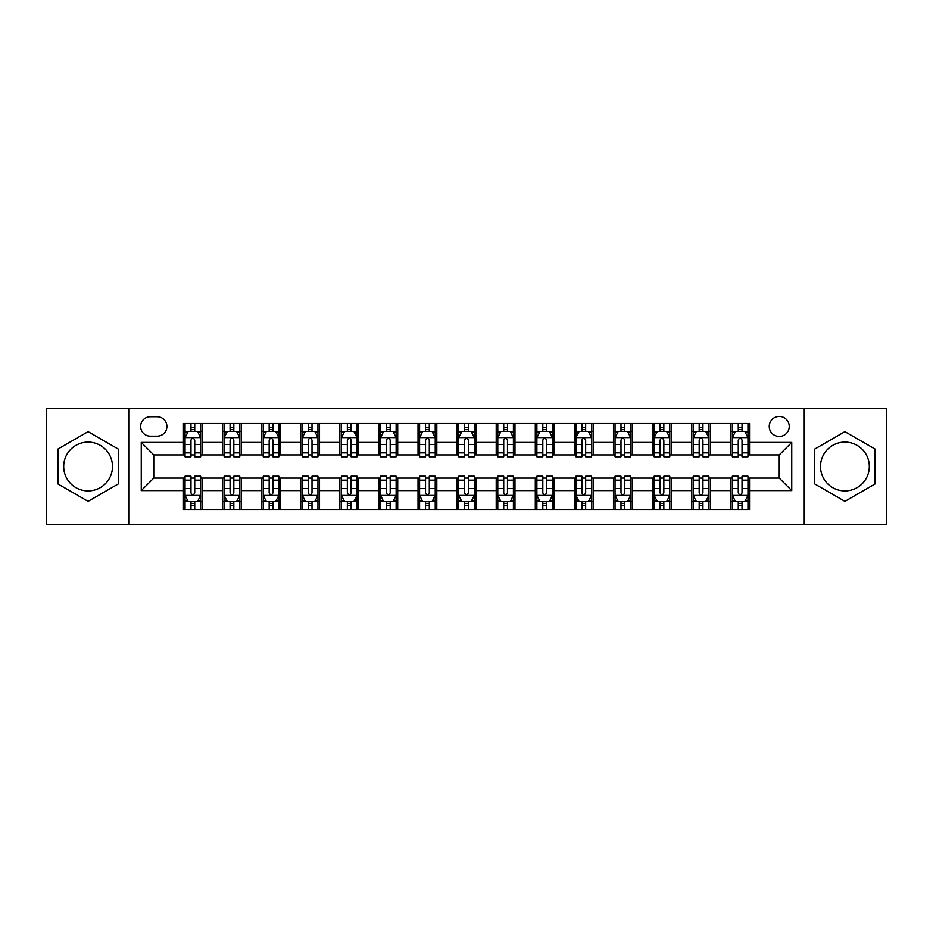 <?xml version="1.0" encoding="UTF-8"?>
<svg xmlns="http://www.w3.org/2000/svg" width="933" height="933" viewBox="0 0 933 933"><rect width="100%" height="100%" fill="white"/><g stroke="black" fill="none" stroke-linecap="round" stroke-linejoin="round"><path stroke-width="1.4" d="M844.913 442.102A24.398 24.398 0 0 0 820.515 466.5A24.398 24.398 0 0 0 844.913 490.898A24.398 24.398 0 0 0 869.311 466.5A24.398 24.398 0 0 0 844.913 442.102M779.242 416.456A10.006 10.006 0 0 0 769.235 426.474A10.006 10.006 0 0 0 779.242 436.481A10.006 10.006 0 0 0 789.248 426.474A10.006 10.006 0 0 0 779.242 416.456M88.087 490.898A24.398 24.398 0 0 1 63.689 466.5A24.398 24.398 0 0 1 88.087 442.102A24.398 24.398 0 0 1 112.485 466.5A24.398 24.398 0 0 1 88.087 490.898M804.258 524.358L886.35 524.358L886.35 408.642L804.258 408.642L804.258 524.358L128.742 524.358L128.742 408.642L46.65 408.642L46.65 524.358L128.742 524.358M150.318 436.166L157.199 436.166A9.692 9.692 0 0 0 166.902 426.474A9.692 9.692 0 0 0 157.199 416.771L150.318 416.771A9.692 9.692 0 0 0 140.626 426.474A9.692 9.692 0 0 0 150.318 436.166M804.258 408.642L128.742 408.642M183.474 490.583L141.256 490.583L141.256 442.417L183.474 442.417L183.474 454.931L153.758 454.931L153.758 478.069L183.474 478.069L183.474 509.5L749.526 509.5L749.526 478.069L779.242 478.069L779.242 454.931L749.526 454.931L749.526 442.417L791.744 442.417L791.744 490.583L749.526 490.583M749.526 442.417L749.526 423.5L183.474 423.5L183.474 442.417M730.761 423.5L730.761 454.931L732.323 454.931M738.271 454.931L742.027 454.931M747.963 454.931L749.526 454.931M730.761 454.931L708.87 454.931M691.668 423.5L691.668 454.931L693.231 454.931M699.179 454.931L702.934 454.931M691.668 454.931L669.777 454.931M652.575 423.5L652.575 454.931L654.138 454.931M660.086 454.931L663.841 454.931M652.575 454.931L630.685 454.931M613.482 423.5L613.482 454.931L615.045 454.931M620.993 454.931L624.748 454.931M613.482 454.931L591.592 454.931M574.39 423.5L574.39 454.931L575.953 454.931M581.9 454.931L585.656 454.931M574.39 454.931L552.499 454.931M535.297 423.5L535.297 454.931L536.872 454.931M542.808 454.931L546.563 454.931M535.297 454.931L513.407 454.931M496.204 423.5L496.204 454.931L497.779 454.931M503.715 454.931L507.47 454.931M496.204 454.931L474.314 454.931M457.123 423.5L457.123 454.931L458.686 454.931M464.622 454.931L468.378 454.931M457.123 454.931L435.221 454.931M418.031 423.5L418.031 454.931L419.593 454.931M425.53 454.931L429.285 454.931M418.031 454.931L396.128 454.931M378.938 423.5L378.938 454.931L380.501 454.931M386.437 454.931L390.192 454.931M378.938 454.931L357.047 454.931M339.845 423.5L339.845 454.931L341.408 454.931M347.344 454.931L351.1 454.931M339.845 454.931L317.955 454.931M300.753 423.5L300.753 454.931L302.315 454.931M308.252 454.931L312.007 454.931M300.753 454.931L278.862 454.931M261.66 423.5L261.66 454.931L263.223 454.931M269.159 454.931L272.914 454.931M261.66 454.931L239.769 454.931M222.567 423.5L222.567 454.931L224.13 454.931M230.066 454.931L233.821 454.931M222.567 454.931L200.677 454.931M183.474 454.931L185.037 454.931M190.973 454.931L194.729 454.931M183.474 478.069L185.037 478.069M190.973 478.069L194.729 478.069M200.677 478.069L202.239 478.069L202.239 509.5M224.13 478.069L202.239 478.069M230.066 478.069L233.821 478.069M239.769 478.069L241.332 478.069L241.332 509.5M263.223 478.069L241.332 478.069M269.159 478.069L272.914 478.069M278.862 478.069L280.425 478.069L280.425 509.5M302.315 478.069L280.425 478.069M308.252 478.069L312.007 478.069M317.955 478.069L319.518 478.069L319.518 509.5M341.408 478.069L319.518 478.069M347.344 478.069L351.1 478.069M357.047 478.069L358.61 478.069L358.61 509.5M380.501 478.069L358.61 478.069M386.437 478.069L390.192 478.069M396.128 478.069L397.703 478.069L397.703 509.5M419.593 478.069L397.703 478.069M425.53 478.069L429.285 478.069M435.221 478.069L436.796 478.069L436.796 509.5M458.686 478.069L436.796 478.069M464.622 478.069L468.378 478.069M474.314 478.069L475.877 478.069L475.877 509.5M497.779 478.069L475.877 478.069M503.715 478.069L507.47 478.069M513.407 478.069L514.969 478.069L514.969 509.5M536.872 478.069L514.969 478.069M542.808 478.069L546.563 478.069M552.499 478.069L554.062 478.069L554.062 509.5M575.953 478.069L554.062 478.069M581.9 478.069L585.656 478.069M591.592 478.069L593.155 478.069L593.155 509.5M615.045 478.069L593.155 478.069M620.993 478.069L624.748 478.069M630.685 478.069L632.247 478.069L632.247 509.5M654.138 478.069L632.247 478.069M660.086 478.069L663.841 478.069M669.777 478.069L671.34 478.069L671.34 509.5M693.231 478.069L671.34 478.069M699.179 478.069L702.934 478.069M708.87 478.069L710.433 478.069L710.433 509.5M732.323 478.069L710.433 478.069M738.271 478.069L742.027 478.069M747.963 478.069L749.526 478.069M202.239 423.5L202.239 454.931M183.474 431.314L185.037 431.314M190.973 431.314L194.729 431.314M200.677 431.314L202.239 431.314M183.474 501.686L185.037 501.686M190.973 501.686L194.729 501.686M200.677 501.686L202.239 501.686M222.567 478.069L222.567 509.5M241.332 423.5L241.332 454.931M222.567 431.314L224.13 431.314M230.066 431.314L233.821 431.314M239.769 431.314L241.332 431.314M222.567 501.686L224.13 501.686M230.066 501.686L233.821 501.686M239.769 501.686L241.332 501.686M261.66 478.069L261.66 509.5M261.66 501.686L263.223 501.686M269.159 501.686L272.914 501.686M278.862 501.686L280.425 501.686M280.425 423.5L280.425 454.931M261.66 431.314L263.223 431.314M269.159 431.314L272.914 431.314M278.862 431.314L280.425 431.314M300.753 478.069L300.753 509.5M300.753 501.686L302.315 501.686M308.252 501.686L312.007 501.686M317.955 501.686L319.518 501.686M319.518 423.5L319.518 454.931M300.753 431.314L302.315 431.314M308.252 431.314L312.007 431.314M317.955 431.314L319.518 431.314M339.845 478.069L339.845 509.5M339.845 501.686L341.408 501.686M347.344 501.686L351.1 501.686M357.047 501.686L358.61 501.686M358.61 423.5L358.61 454.931M339.845 431.314L341.408 431.314M347.344 431.314L351.1 431.314M357.047 431.314L358.61 431.314M378.938 478.069L378.938 509.5M378.938 501.686L380.501 501.686M386.437 501.686L390.192 501.686M396.128 501.686L397.703 501.686M397.703 423.5L397.703 454.931M378.938 431.314L380.501 431.314M386.437 431.314L390.192 431.314M396.128 431.314L397.703 431.314M418.031 478.069L418.031 509.5M418.031 501.686L419.593 501.686M425.53 501.686L429.285 501.686M435.221 501.686L436.796 501.686M436.796 423.5L436.796 454.931M418.031 431.314L419.593 431.314M425.53 431.314L429.285 431.314M435.221 431.314L436.796 431.314M457.123 478.069L457.123 509.5M457.123 501.686L458.686 501.686M464.622 501.686L468.378 501.686M474.314 501.686L475.877 501.686M475.877 423.5L475.877 454.931M457.123 431.314L458.686 431.314M464.622 431.314L468.378 431.314M474.314 431.314L475.877 431.314M496.204 478.069L496.204 509.5M496.204 501.686L497.779 501.686M503.715 501.686L507.47 501.686M513.407 501.686L514.969 501.686M514.969 423.5L514.969 454.931M496.204 431.314L497.779 431.314M503.715 431.314L507.47 431.314M513.407 431.314L514.969 431.314M535.297 478.069L535.297 509.5M535.297 501.686L536.872 501.686M542.808 501.686L546.563 501.686M552.499 501.686L554.062 501.686M554.062 423.5L554.062 454.931M535.297 431.314L536.872 431.314M542.808 431.314L546.563 431.314M552.499 431.314L554.062 431.314M574.39 478.069L574.39 509.5M574.39 501.686L575.953 501.686M581.9 501.686L585.656 501.686M591.592 501.686L593.155 501.686M593.155 423.5L593.155 454.931M574.39 431.314L575.953 431.314M581.9 431.314L585.656 431.314M591.592 431.314L593.155 431.314M613.482 478.069L613.482 509.5M613.482 501.686L615.045 501.686M620.993 501.686L624.748 501.686M630.685 501.686L632.247 501.686M632.247 423.5L632.247 454.931M613.482 431.314L615.045 431.314M620.993 431.314L624.748 431.314M630.685 431.314L632.247 431.314M652.575 478.069L652.575 509.5M652.575 501.686L654.138 501.686M660.086 501.686L663.841 501.686M669.777 501.686L671.34 501.686M671.34 423.5L671.34 454.931M652.575 431.314L654.138 431.314M660.086 431.314L663.841 431.314M669.777 431.314L671.34 431.314M691.668 478.069L691.668 509.5M691.668 501.686L693.231 501.686M699.179 501.686L702.934 501.686M708.87 501.686L710.433 501.686M710.433 423.5L710.433 454.931M691.668 431.314L693.231 431.314M699.179 431.314L702.934 431.314M708.87 431.314L710.433 431.314M730.761 478.069L730.761 509.5M730.761 501.686L732.323 501.686M738.271 501.686L742.027 501.686M747.963 501.686L749.526 501.686M730.761 431.314L732.323 431.314M738.271 431.314L742.027 431.314M747.963 431.314L749.526 431.314M153.758 454.931L141.256 442.417M153.758 478.069L141.256 490.583M791.744 442.417L779.242 454.931M791.744 490.583L779.242 478.069M88.087 501.348L118.269 483.924L118.269 449.076L88.087 431.652L57.904 449.076L57.904 483.924L88.087 501.348M875.096 449.076L844.913 431.652L814.731 449.076L814.731 483.924L844.913 501.348L875.096 483.924L875.096 449.076M194.729 427.559L190.973 427.559M200.677 452.89L194.729 452.89L194.729 456.808L200.677 456.808L200.677 437.729L197.551 431.478L188.163 431.478L185.037 437.729L185.037 456.808L190.973 456.808L190.973 452.89L185.037 452.89M185.037 437.729L185.037 423.5M200.677 437.729L200.677 423.5M190.973 431.478L190.973 423.5M194.729 423.5L194.729 431.478M194.729 452.89L194.729 440.073C193.481 437.659 192.233 437.659 190.973 440.073L190.973 452.89M190.973 505.441L194.729 505.441M185.037 480.11L190.973 480.11L190.973 476.192L185.037 476.192L185.037 495.271L188.163 501.522L197.551 501.522L200.677 495.271L200.677 476.192L194.729 476.192L194.729 480.11L200.677 480.11M200.677 495.271L200.677 509.5M185.037 495.271L185.037 509.5M194.729 501.522L194.729 509.5M190.973 509.5L190.973 501.522M190.973 480.11L190.973 492.927C192.233 495.341 193.481 495.341 194.729 492.927L194.729 480.11M233.821 427.559L230.066 427.559M239.769 452.89L233.821 452.89L233.821 456.808L239.769 456.808L239.769 437.729L236.644 431.478L227.255 431.478L224.13 437.729L224.13 456.808L230.066 456.808L230.066 452.89L224.13 452.89M224.13 437.729L224.13 423.5M239.769 437.729L239.769 423.5M230.066 431.478L230.066 423.5M233.821 423.5L233.821 431.478M233.821 452.89L233.821 440.073C232.574 437.659 231.326 437.659 230.066 440.073L230.066 452.89M272.914 427.559L269.159 427.559M278.862 452.89L272.914 452.89L272.914 456.808L278.862 456.808L278.862 437.729L275.725 431.478L266.348 431.478L263.223 437.729L263.223 456.808L269.159 456.808L269.159 452.89L263.223 452.89M263.223 437.729L263.223 423.5M278.862 437.729L278.862 423.5M269.159 431.478L269.159 423.5M272.914 423.5L272.914 431.478M272.914 452.89L272.914 440.073C271.666 437.659 270.418 437.659 269.159 440.073L269.159 452.89M312.007 427.559L308.252 427.559M317.955 452.89L312.007 452.89L312.007 456.808L317.955 456.808L317.955 437.729L314.818 431.478L305.441 431.478L302.315 437.729L302.315 456.808L308.252 456.808L308.252 452.89L302.315 452.89M302.315 437.729L302.315 423.5M317.955 437.729L317.955 423.5M308.252 431.478L308.252 423.5M312.007 423.5L312.007 431.478M312.007 452.89L312.007 440.073C310.759 437.659 309.511 437.659 308.252 440.073L308.252 452.89M230.066 505.441L233.821 505.441M224.13 480.11L230.066 480.11L230.066 476.192L224.13 476.192L224.13 495.271L227.255 501.522L236.644 501.522L239.769 495.271L239.769 476.192L233.821 476.192L233.821 480.11L239.769 480.11M239.769 495.271L239.769 509.5M224.13 495.271L224.13 509.5M233.821 501.522L233.821 509.5M230.066 509.5L230.066 501.522M230.066 480.11L230.066 492.927C231.314 495.341 232.574 495.341 233.821 492.927L233.821 480.11M269.159 505.441L272.914 505.441M263.223 480.11L269.159 480.11L269.159 476.192L263.223 476.192L263.223 495.271L266.348 501.522L275.725 501.522L278.862 495.271L278.862 476.192L272.914 476.192L272.914 480.11L278.862 480.11M278.862 495.271L278.862 509.5M263.223 495.271L263.223 509.5M272.914 501.522L272.914 509.5M269.159 509.5L269.159 501.522M269.159 480.11L269.159 492.927C270.407 495.341 271.666 495.341 272.914 492.927L272.914 480.11M308.252 505.441L312.007 505.441M302.315 480.11L308.252 480.11L308.252 476.192L302.315 476.192L302.315 495.271L305.441 501.522L314.818 501.522L317.955 495.271L317.955 476.192L312.007 476.192L312.007 480.11L317.955 480.11M317.955 495.271L317.955 509.5M302.315 495.271L302.315 509.5M312.007 501.522L312.007 509.5M308.252 509.5L308.252 501.522M308.252 480.11L308.252 492.927C309.499 495.341 310.759 495.341 312.007 492.927L312.007 480.11M351.1 427.559L347.344 427.559M357.047 452.89L351.1 452.89L351.1 456.808L357.047 456.808L357.047 437.729L353.91 431.478L344.534 431.478L341.408 437.729L341.408 456.808L347.344 456.808L347.344 452.89L341.408 452.89M341.408 437.729L341.408 423.5M357.047 437.729L357.047 423.5M347.344 431.478L347.344 423.5M351.1 423.5L351.1 431.478M351.1 452.89L351.1 440.073C349.852 437.659 348.604 437.659 347.344 440.073L347.344 452.89M347.344 505.441L351.1 505.441M341.408 480.11L347.344 480.11L347.344 476.192L341.408 476.192L341.408 495.271L344.534 501.522L353.91 501.522L357.047 495.271L357.047 476.192L351.1 476.192L351.1 480.11L357.047 480.11M357.047 495.271L357.047 509.5M341.408 495.271L341.408 509.5M351.1 501.522L351.1 509.5M347.344 509.5L347.344 501.522M347.344 480.11L347.344 492.927C348.592 495.341 349.852 495.341 351.1 492.927L351.1 480.11M390.192 427.559L386.437 427.559M396.128 452.89L390.192 452.89L390.192 456.808L396.128 456.808L396.128 437.729L393.003 431.478L383.626 431.478L380.501 437.729L380.501 456.808L386.437 456.808L386.437 452.89L380.501 452.89M380.501 437.729L380.501 423.5M396.128 437.729L396.128 423.5M386.437 431.478L386.437 423.5M390.192 423.5L390.192 431.478M390.192 452.89L390.192 440.073C388.944 437.659 387.696 437.659 386.437 440.073L386.437 452.89M429.285 427.559L425.53 427.559M435.221 452.89L429.285 452.89L429.285 456.808L435.221 456.808L435.221 437.729L432.096 431.478L422.719 431.478L419.593 437.729L419.593 456.808L425.53 456.808L425.53 452.89L419.593 452.89M419.593 437.729L419.593 423.5M435.221 437.729L435.221 423.5M425.53 431.478L425.53 423.5M429.285 423.5L429.285 431.478M429.285 452.89L429.285 440.073C428.037 437.659 426.789 437.659 425.53 440.073L425.53 452.89M468.378 427.559L464.622 427.559M474.314 452.89L468.378 452.89L468.378 456.808L474.314 456.808L474.314 437.729L471.188 431.478L461.812 431.478L458.686 437.729L458.686 456.808L464.622 456.808L464.622 452.89L458.686 452.89M458.686 437.729L458.686 423.5M474.314 437.729L474.314 423.5M464.622 431.478L464.622 423.5M468.378 423.5L468.378 431.478M468.378 452.89L468.378 440.073C467.13 437.659 465.882 437.659 464.622 440.073L464.622 452.89M507.47 427.559L503.715 427.559M513.407 452.89L507.47 452.89L507.47 456.808L513.407 456.808L513.407 437.729L510.281 431.478L500.904 431.478L497.779 437.729L497.779 456.808L503.715 456.808L503.715 452.89L497.779 452.89M497.779 437.729L497.779 423.5M513.407 437.729L513.407 423.5M503.715 431.478L503.715 423.5M507.47 423.5L507.47 431.478M507.47 452.89L507.47 440.073C506.222 437.659 504.963 437.659 503.715 440.073L503.715 452.89M546.563 427.559L542.808 427.559M552.499 452.89L546.563 452.89L546.563 456.808L552.499 456.808L552.499 437.729L549.374 431.478L539.997 431.478L536.872 437.729L536.872 456.808L542.808 456.808L542.808 452.89L536.872 452.89M536.872 437.729L536.872 423.5M552.499 437.729L552.499 423.5M542.808 431.478L542.808 423.5M546.563 423.5L546.563 431.478M546.563 452.89L546.563 440.073C545.315 437.659 544.056 437.659 542.808 440.073L542.808 452.89M386.437 505.441L390.192 505.441M380.501 480.11L386.437 480.11L386.437 476.192L380.501 476.192L380.501 495.271L383.626 501.522L393.003 501.522L396.128 495.271L396.128 476.192L390.192 476.192L390.192 480.11L396.128 480.11M396.128 495.271L396.128 509.5M380.501 495.271L380.501 509.5M390.192 501.522L390.192 509.5M386.437 509.5L386.437 501.522M386.437 480.11L386.437 492.927C387.685 495.341 388.944 495.341 390.192 492.927L390.192 480.11M425.53 505.441L429.285 505.441M419.593 480.11L425.53 480.11L425.53 476.192L419.593 476.192L419.593 495.271L422.719 501.522L432.096 501.522L435.221 495.271L435.221 476.192L429.285 476.192L429.285 480.11L435.221 480.11M435.221 495.271L435.221 509.5M419.593 495.271L419.593 509.5M429.285 501.522L429.285 509.5M425.53 509.5L425.53 501.522M425.53 480.11L425.53 492.927C426.778 495.341 428.037 495.341 429.285 492.927L429.285 480.11M464.622 505.441L468.378 505.441M458.686 480.11L464.622 480.11L464.622 476.192L458.686 476.192L458.686 495.271L461.812 501.522L471.188 501.522L474.314 495.271L474.314 476.192L468.378 476.192L468.378 480.11L474.314 480.11M474.314 495.271L474.314 509.5M458.686 495.271L458.686 509.5M468.378 501.522L468.378 509.5M464.622 509.5L464.622 501.522M464.622 480.11L464.622 492.927C465.87 495.341 467.118 495.341 468.378 492.927L468.378 480.11M503.715 505.441L507.47 505.441M497.779 480.11L503.715 480.11L503.715 476.192L497.779 476.192L497.779 495.271L500.904 501.522L510.281 501.522L513.407 495.271L513.407 476.192L507.47 476.192L507.47 480.11L513.407 480.11M513.407 495.271L513.407 509.5M497.779 495.271L497.779 509.5M507.47 501.522L507.47 509.5M503.715 509.5L503.715 501.522M503.715 480.11L503.715 492.927C504.963 495.341 506.211 495.341 507.47 492.927L507.47 480.11M542.808 505.441L546.563 505.441M536.872 480.11L542.808 480.11L542.808 476.192L536.872 476.192L536.872 495.271L539.997 501.522L549.374 501.522L552.499 495.271L552.499 476.192L546.563 476.192L546.563 480.11L552.499 480.11M552.499 495.271L552.499 509.5M536.872 495.271L536.872 509.5M546.563 501.522L546.563 509.5M542.808 509.5L542.808 501.522M542.808 480.11L542.808 492.927C544.056 495.341 545.304 495.341 546.563 492.927L546.563 480.11M585.656 427.559L581.9 427.559M591.592 452.89L585.656 452.89L585.656 456.808L591.592 456.808L591.592 437.729L588.466 431.478L579.09 431.478L575.953 437.729L575.953 456.808L581.9 456.808L581.9 452.89L575.953 452.89M575.953 437.729L575.953 423.5M591.592 437.729L591.592 423.5M581.9 431.478L581.9 423.5M585.656 423.5L585.656 431.478M585.656 452.89L585.656 440.073C584.408 437.659 583.148 437.659 581.9 440.073L581.9 452.89M581.9 505.441L585.656 505.441M575.953 480.11L581.9 480.11L581.9 476.192L575.953 476.192L575.953 495.271L579.09 501.522L588.466 501.522L591.592 495.271L591.592 476.192L585.656 476.192L585.656 480.11L591.592 480.11M591.592 495.271L591.592 509.5M575.953 495.271L575.953 509.5M585.656 501.522L585.656 509.5M581.9 509.5L581.9 501.522M581.9 480.11L581.9 492.927C583.148 495.341 584.396 495.341 585.656 492.927L585.656 480.11M624.748 427.559L620.993 427.559M630.685 452.89L624.748 452.89L624.748 456.808L630.685 456.808L630.685 437.729L627.559 431.478L618.182 431.478L615.045 437.729L615.045 456.808L620.993 456.808L620.993 452.89L615.045 452.89M615.045 437.729L615.045 423.5M630.685 437.729L630.685 423.5M620.993 431.478L620.993 423.5M624.748 423.5L624.748 431.478M624.748 452.89L624.748 440.073C623.501 437.659 622.241 437.659 620.993 440.073L620.993 452.89M620.993 505.441L624.748 505.441M615.045 480.11L620.993 480.11L620.993 476.192L615.045 476.192L615.045 495.271L618.182 501.522L627.559 501.522L630.685 495.271L630.685 476.192L624.748 476.192L624.748 480.11L630.685 480.11M630.685 495.271L630.685 509.5M615.045 495.271L615.045 509.5M624.748 501.522L624.748 509.5M620.993 509.5L620.993 501.522M620.993 480.11L620.993 492.927C622.241 495.341 623.489 495.341 624.748 492.927L624.748 480.11M663.841 427.559L660.086 427.559M669.777 452.89L663.841 452.89L663.841 456.808L669.777 456.808L669.777 437.729L666.652 431.478L657.275 431.478L654.138 437.729L654.138 456.808L660.086 456.808L660.086 452.89L654.138 452.89M654.138 437.729L654.138 423.5M669.777 437.729L669.777 423.5M660.086 431.478L660.086 423.5M663.841 423.5L663.841 431.478M663.841 452.89L663.841 440.073C662.593 437.659 661.334 437.659 660.086 440.073L660.086 452.89M660.086 505.441L663.841 505.441M654.138 480.11L660.086 480.11L660.086 476.192L654.138 476.192L654.138 495.271L657.275 501.522L666.652 501.522L669.777 495.271L669.777 476.192L663.841 476.192L663.841 480.11L669.777 480.11M669.777 495.271L669.777 509.5M654.138 495.271L654.138 509.5M663.841 501.522L663.841 509.5M660.086 509.5L660.086 501.522M660.086 480.11L660.086 492.927C661.334 495.341 662.582 495.341 663.841 492.927L663.841 480.11M702.934 427.559L699.179 427.559M708.87 452.89L702.934 452.89L702.934 456.808L708.87 456.808L708.87 437.729L705.745 431.478L696.356 431.478L693.231 437.729L693.231 456.808L699.179 456.808L699.179 452.89L693.231 452.89M693.231 437.729L693.231 423.5M708.87 437.729L708.87 423.5M699.179 431.478L699.179 423.5M702.934 423.5L702.934 431.478M702.934 452.89L702.934 440.073C701.686 437.659 700.426 437.659 699.179 440.073L699.179 452.89M699.179 505.441L702.934 505.441M693.231 480.11L699.179 480.11L699.179 476.192L693.231 476.192L693.231 495.271L696.356 501.522L705.745 501.522L708.87 495.271L708.87 476.192L702.934 476.192L702.934 480.11L708.87 480.11M708.87 495.271L708.87 509.5M693.231 495.271L693.231 509.5M702.934 501.522L702.934 509.5M699.179 509.5L699.179 501.522M699.179 480.11L699.179 492.927C700.426 495.341 701.674 495.341 702.934 492.927L702.934 480.11M742.027 427.559L738.271 427.559M747.963 452.89L742.027 452.89L742.027 456.808L747.963 456.808L747.963 437.729L744.837 431.478L735.449 431.478L732.323 437.729L732.323 456.808L738.271 456.808L738.271 452.89L732.323 452.89M732.323 437.729L732.323 423.5M747.963 437.729L747.963 423.5M738.271 431.478L738.271 423.5M742.027 423.5L742.027 431.478M742.027 452.89L742.027 440.073C740.767 437.659 739.519 437.659 738.271 440.073L738.271 452.89M738.271 505.441L742.027 505.441M732.323 480.11L738.271 480.11L738.271 476.192L732.323 476.192L732.323 495.271L735.449 501.522L744.837 501.522L747.963 495.271L747.963 476.192L742.027 476.192L742.027 480.11L747.963 480.11M747.963 495.271L747.963 509.5M732.323 495.271L732.323 509.5M742.027 501.522L742.027 509.5M738.271 509.5L738.271 501.522M738.271 480.11L738.271 492.927C739.519 495.341 740.767 495.341 742.027 492.927L742.027 480.11M222.567 490.583L202.239 490.583M222.567 442.417L202.239 442.417M261.66 442.417L241.332 442.417M261.66 490.583L241.332 490.583M300.753 442.417L280.425 442.417M300.753 490.583L280.425 490.583M339.845 442.417L319.518 442.417M339.845 490.583L319.518 490.583M378.938 442.417L358.61 442.417M378.938 490.583L358.61 490.583M418.031 442.417L397.703 442.417M418.031 490.583L397.703 490.583M457.123 442.417L436.796 442.417M457.123 490.583L436.796 490.583M496.204 442.417L475.877 442.417M496.204 490.583L475.877 490.583M535.297 442.417L514.969 442.417M535.297 490.583L514.969 490.583M574.39 442.417L554.062 442.417M574.39 490.583L554.062 490.583M613.482 442.417L593.155 442.417M613.482 490.583L593.155 490.583M652.575 442.417L632.247 442.417M652.575 490.583L632.247 490.583M691.668 442.417L671.34 442.417M691.668 490.583L671.34 490.583M730.761 442.417L710.433 442.417M730.761 490.583L710.433 490.583M200.595 437.577L185.119 437.577M185.037 431.851L187.976 431.851M197.738 431.851L200.677 431.851M190.973 444.505L185.037 444.505M200.677 444.505L194.729 444.505M194.729 429.553L190.973 429.553M185.119 495.423L200.595 495.423M200.677 501.149L197.738 501.149M187.976 501.149L185.037 501.149M194.729 488.495L200.677 488.495M185.037 488.495L190.973 488.495M190.973 503.447L194.729 503.447M239.688 437.577L224.212 437.577M224.13 431.851L227.069 431.851M236.83 431.851L239.769 431.851M230.066 444.505L224.13 444.505M239.769 444.505L233.821 444.505M233.821 429.553L230.066 429.553M278.78 437.577L263.304 437.577M263.223 431.851L266.162 431.851M275.923 431.851L278.862 431.851M269.159 444.505L263.223 444.505M278.862 444.505L272.914 444.505M272.914 429.553L269.159 429.553M317.873 437.577L302.385 437.577M302.315 431.851L305.254 431.851M315.016 431.851L317.955 431.851M308.252 444.505L302.315 444.505M317.955 444.505L312.007 444.505M312.007 429.553L308.252 429.553M224.212 495.423L239.688 495.423M239.769 501.149L236.83 501.149M227.069 501.149L224.13 501.149M233.821 488.495L239.769 488.495M224.13 488.495L230.066 488.495M230.066 503.447L233.821 503.447M263.304 495.423L278.78 495.423M278.862 501.149L275.923 501.149M266.162 501.149L263.223 501.149M272.914 488.495L278.862 488.495M263.223 488.495L269.159 488.495M269.159 503.447L272.914 503.447M302.385 495.423L317.873 495.423M317.955 501.149L315.016 501.149M305.254 501.149L302.315 501.149M312.007 488.495L317.955 488.495M302.315 488.495L308.252 488.495M308.252 503.447L312.007 503.447M356.966 437.577L341.478 437.577M341.408 431.851L344.347 431.851M354.097 431.851L357.047 431.851M347.344 444.505L341.408 444.505M357.047 444.505L351.1 444.505M351.1 429.553L347.344 429.553M341.478 495.423L356.966 495.423M357.047 501.149L354.097 501.149M344.347 501.149L341.408 501.149M351.1 488.495L357.047 488.495M341.408 488.495L347.344 488.495M347.344 503.447L351.1 503.447M396.059 437.577L380.571 437.577M380.501 431.851L383.44 431.851M393.19 431.851L396.128 431.851M386.437 444.505L380.501 444.505M396.128 444.505L390.192 444.505M390.192 429.553L386.437 429.553M435.151 437.577L419.663 437.577M419.593 431.851L422.532 431.851M432.282 431.851L435.221 431.851M425.53 444.505L419.593 444.505M435.221 444.505L429.285 444.505M429.285 429.553L425.53 429.553M474.244 437.577L458.756 437.577M458.686 431.851L461.625 431.851M471.375 431.851L474.314 431.851M464.622 444.505L458.686 444.505M474.314 444.505L468.378 444.505M468.378 429.553L464.622 429.553M513.337 437.577L497.849 437.577M497.779 431.851L500.718 431.851M510.468 431.851L513.407 431.851M503.715 444.505L497.779 444.505M513.407 444.505L507.47 444.505M507.47 429.553L503.715 429.553M552.429 437.577L536.942 437.577M536.872 431.851L539.81 431.851M549.56 431.851L552.499 431.851M542.808 444.505L536.872 444.505M552.499 444.505L546.563 444.505M546.563 429.553L542.808 429.553M380.571 495.423L396.059 495.423M396.128 501.149L393.19 501.149M383.44 501.149L380.501 501.149M390.192 488.495L396.128 488.495M380.501 488.495L386.437 488.495M386.437 503.447L390.192 503.447M419.663 495.423L435.151 495.423M435.221 501.149L432.282 501.149M422.532 501.149L419.593 501.149M429.285 488.495L435.221 488.495M419.593 488.495L425.53 488.495M425.53 503.447L429.285 503.447M458.756 495.423L474.244 495.423M474.314 501.149L471.375 501.149M461.625 501.149L458.686 501.149M468.378 488.495L474.314 488.495M458.686 488.495L464.622 488.495M464.622 503.447L468.378 503.447M497.849 495.423L513.337 495.423M513.407 501.149L510.468 501.149M500.718 501.149L497.779 501.149M507.47 488.495L513.407 488.495M497.779 488.495L503.715 488.495M503.715 503.447L507.47 503.447M536.942 495.423L552.429 495.423M552.499 501.149L549.56 501.149M539.81 501.149L536.872 501.149M546.563 488.495L552.499 488.495M536.872 488.495L542.808 488.495M542.808 503.447L546.563 503.447M591.522 437.577L576.034 437.577M575.953 431.851L578.903 431.851M588.653 431.851L591.592 431.851M581.9 444.505L575.953 444.505M591.592 444.505L585.656 444.505M585.656 429.553L581.9 429.553M576.034 495.423L591.522 495.423M591.592 501.149L588.653 501.149M578.903 501.149L575.953 501.149M585.656 488.495L591.592 488.495M575.953 488.495L581.9 488.495M581.9 503.447L585.656 503.447M630.615 437.577L615.127 437.577M615.045 431.851L617.984 431.851M627.746 431.851L630.685 431.851M620.993 444.505L615.045 444.505M630.685 444.505L624.748 444.505M624.748 429.553L620.993 429.553M615.127 495.423L630.615 495.423M630.685 501.149L627.746 501.149M617.984 501.149L615.045 501.149M624.748 488.495L630.685 488.495M615.045 488.495L620.993 488.495M620.993 503.447L624.748 503.447M669.696 437.577L654.22 437.577M654.138 431.851L657.077 431.851M666.838 431.851L669.777 431.851M660.086 444.505L654.138 444.505M669.777 444.505L663.841 444.505M663.841 429.553L660.086 429.553M654.22 495.423L669.696 495.423M669.777 501.149L666.838 501.149M657.077 501.149L654.138 501.149M663.841 488.495L669.777 488.495M654.138 488.495L660.086 488.495M660.086 503.447L663.841 503.447M708.788 437.577L693.312 437.577M693.231 431.851L696.17 431.851M705.931 431.851L708.87 431.851M699.179 444.505L693.231 444.505M708.87 444.505L702.934 444.505M702.934 429.553L699.179 429.553M693.312 495.423L708.788 495.423M708.87 501.149L705.931 501.149M696.17 501.149L693.231 501.149M702.934 488.495L708.87 488.495M693.231 488.495L699.179 488.495M699.179 503.447L702.934 503.447M747.881 437.577L732.405 437.577M732.323 431.851L735.262 431.851M745.024 431.851L747.963 431.851M738.271 444.505L732.323 444.505M747.963 444.505L742.027 444.505M742.027 429.553L738.271 429.553M732.405 495.423L747.881 495.423M747.963 501.149L745.024 501.149M735.262 501.149L732.323 501.149M742.027 488.495L747.963 488.495M732.323 488.495L738.271 488.495M738.271 503.447L742.027 503.447"/></g></svg>
